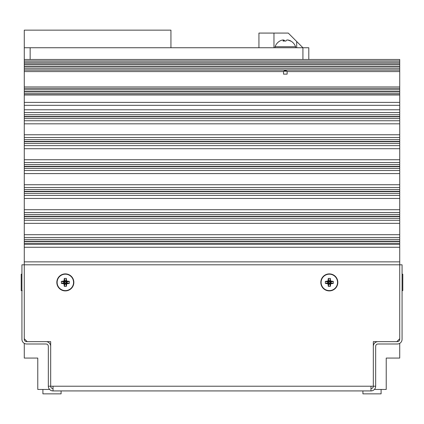<?xml version="1.0" encoding="UTF-8"?>
<svg xmlns="http://www.w3.org/2000/svg" width="424" height="424" viewBox="0 0 424 424"><rect width="100%" height="100%" fill="white"/><g stroke="black" fill="none" stroke-linecap="round" stroke-linejoin="round"><path stroke-width="0.64" d="M53.026 388.575A2.348 2.348 0 0 1 50.679 386.227L50.679 346.339A4.691 4.691 0 0 0 45.983 341.643L26.627 341.643A2.348 2.348 0 0 1 24.279 339.295L24.279 59.477L399.721 59.477L399.721 339.295A2.348 2.348 0 0 1 397.373 341.643L378.017 341.643A4.691 4.691 0 0 0 373.321 346.339L373.321 386.227A2.348 2.348 0 0 1 370.974 388.575M374.381 389.455L386.227 389.455L386.227 358.068L399.721 358.068L399.721 343.361M49.619 389.455L37.773 389.455L37.773 358.068L24.279 358.068L24.279 343.361M24.279 339.295L24.279 338.723L27.216 341.654L50.679 341.654L50.679 386.227L48.331 386.227L48.331 346.339A2.348 2.348 0 0 0 45.983 343.991L26.627 343.991A4.691 4.691 0 0 1 21.931 339.295L21.931 264.799L24.279 264.799L24.279 338.723M373.321 386.227L373.321 341.654L396.784 341.654L399.721 338.723L399.721 264.799L402.069 264.799L402.069 339.295A4.691 4.691 0 0 1 397.373 343.991L378.017 343.991A2.348 2.348 0 0 0 375.669 346.339L375.669 386.227A4.691 4.691 0 0 1 370.974 390.923L370.974 386.227L375.669 386.227M381.096 389.455L381.096 393.854L362.907 393.854L362.907 390.923M61.093 390.923L61.093 393.854L42.904 393.854L42.904 389.455M30.146 59.477L30.146 47.742L24.279 47.742L24.279 59.477L24.279 30.146L170.936 30.146L170.936 47.742M287.133 74.142L287.133 71.592C285.93 70.257 284.727 70.257 283.524 71.592L283.524 74.142L287.133 74.142L283.524 74.142M30.146 47.742L308.794 47.742L308.794 59.477M295.592 47.742L295.592 46.72L275.065 46.72L275.065 47.742M273.968 47.742L273.968 33.077L288.262 33.077L302.927 47.742L302.927 59.477M296.689 47.742L296.689 41.504M258.932 47.742L258.932 33.077L273.968 33.077M50.679 386.227L53.026 386.227L53.026 390.923A4.691 4.691 0 0 1 48.331 386.227M283.656 71.211L287 71.211M290.944 41.102A10.902 1.367 124.5 0 0 290.891 41.054A10.902 1.367 124.5 0 0 290.875 41.043A10.902 1.367 124.5 0 0 290.514 41.102A10.923 10.632 -139.2 0 0 288.998 40.386A10.918 10.404 157.1 0 0 287.143 39.973A10.918 4.357 107.8 0 0 286.248 40.386A10.923 1.632 100.1 0 0 285.893 41.102A10.902 8.909 -167.4 0 0 283.105 41.102A10.923 1.632 -100.1 0 1 283.211 40.386A10.918 1.293 -106.4 0 0 282.856 39.973A10.918 9.535 -125.1 0 0 281.191 40.386A10.923 10.632 -139.2 0 0 279.713 41.102A10.902 1.367 -124.5 0 1 279.766 41.054A10.902 1.367 -124.5 0 1 279.84 41.027M282.951 40.063A10.918 10.404 -157.1 0 1 283.513 39.973A10.918 4.357 -107.8 0 1 284.409 40.386A10.923 1.632 -100.1 0 1 284.732 41.027M285.331 41.054A10.902 8.909 167.4 0 1 285.924 41.027M287.705 40.063A10.918 1.293 106.4 0 1 287.801 39.973A10.918 9.535 125.1 0 1 289.465 40.386A10.923 10.632 139.2 0 1 290.816 41.027M370.974 390.923L53.026 390.923M283.513 39.973L283.73 41.049M284.409 40.386L284.478 41.027M283.211 40.386L283.375 41.075M21.931 274.185L21.2 274.185L21.2 290.61L22.228 290.61M402.069 290.61L402.8 290.61L402.8 274.185L402.069 274.185M65.344 290.61A8.215 8.215 0 0 1 58.231 278.287A8.215 8.215 0 0 1 72.456 278.287A8.215 8.215 0 0 1 65.344 290.61M329.326 290.61A8.215 8.215 0 0 1 322.214 278.287A8.215 8.215 0 0 1 336.439 278.287A8.215 8.215 0 0 1 329.326 290.61M399.721 264.799L24.279 264.799M329.326 273.888A8.507 8.507 0 0 1 336.693 286.651A8.507 8.507 0 0 1 321.959 286.651A8.507 8.507 0 0 1 329.326 273.888M65.344 273.888A8.507 8.507 0 0 1 72.711 286.651A8.507 8.507 0 0 1 57.977 286.651A8.507 8.507 0 0 1 65.344 273.888M66.372 279.755L66.372 278.42L64.316 278.42L63.96 281.011L61.369 281.366L61.369 283.423L63.96 283.778L64.316 286.37L66.372 286.37L66.727 283.778L69.319 283.423L69.319 281.366L66.727 281.011L66.372 279.755L65.651 281.605L65.757 281.981L66.536 282.087L66.536 282.702L65.757 282.808L65.651 283.587L65.036 283.587L64.93 282.808L64.151 282.702L64.151 282.087L64.93 281.981L65.036 281.202L65.651 281.202L65.651 281.605M330.354 279.755L330.354 278.42L328.298 278.42L327.943 281.011L325.351 281.366L325.351 283.423L327.943 283.778L328.298 286.37L330.354 286.37L330.709 283.778L333.301 283.423L333.301 281.366L330.709 281.011L330.354 279.755L329.634 281.605L329.74 281.981L330.519 282.087L330.519 282.702L329.74 282.808L329.634 283.587L329.019 283.587L328.913 282.808L328.134 282.702L328.134 282.087L328.913 281.981L329.019 281.202L329.634 281.202L329.634 281.605M66.372 278.42L65.651 281.202M66.727 281.011L65.757 281.981M67.983 281.366L66.133 282.087M69.319 281.366L66.536 282.087M69.319 283.423L66.536 282.702M67.983 283.423L66.133 282.702M66.727 283.778L65.757 282.808M66.372 285.034L65.651 283.184M66.372 286.37L65.651 283.587M64.316 286.37L65.036 283.587M64.316 285.034L65.036 283.184M63.96 283.778L64.93 282.808M62.704 283.423L64.554 282.702M61.369 283.423L64.151 282.702M61.369 281.366L64.151 282.087M62.704 281.366L64.554 282.087M63.96 281.011L64.93 281.981M64.316 279.755L65.036 281.605M64.316 278.42L65.036 281.202M330.354 278.42L329.634 281.202M330.709 281.011L329.74 281.981M331.966 281.366L330.116 282.087M333.301 281.366L330.519 282.087M333.301 283.423L330.519 282.702M331.966 283.423L330.116 282.702M330.709 283.778L329.74 282.808M330.354 285.034L329.634 283.184M330.354 286.37L329.634 283.587M328.298 286.37L329.019 283.587M328.298 285.034L329.019 283.184M327.943 283.778L328.913 282.808M326.687 283.423L328.531 282.702M325.351 283.423L328.134 282.702M325.351 281.366L328.134 282.087M326.687 281.366L328.531 282.087M327.943 281.011L328.913 281.981M328.298 279.755L329.019 281.605M328.298 278.42L329.019 281.202M24.279 261.862L399.721 261.862M24.279 247.261L399.721 247.261M24.279 244.33L399.721 244.33M24.279 243.249L399.721 243.249M24.279 241.489L399.721 241.489M24.279 241.171L399.721 241.171M24.279 239.417L399.721 239.417M24.279 237.493L399.721 237.493M24.279 234.705L399.721 234.705M24.279 223.342L399.721 223.342M24.279 220.263L399.721 220.263M24.279 218.318L399.721 218.318M24.279 216.558L399.721 216.558M24.279 216.24L399.721 216.24M24.279 214.486L399.721 214.486M24.279 212.504L399.721 212.504M24.279 209.721L399.721 209.721M24.279 198.464L399.721 198.464M24.279 195.385L399.721 195.385M24.279 193.386L399.721 193.386M24.279 191.627L399.721 191.627M24.279 191.309L399.721 191.309M24.279 189.554L399.721 189.554M24.279 187.519L399.721 187.519M24.279 184.737L399.721 184.737M24.279 173.586L399.721 173.586M24.279 170.512L399.721 170.512M24.279 168.45L399.721 168.45M24.279 166.696L399.721 166.696M24.279 166.378L399.721 166.378M24.279 164.618L399.721 164.618M24.279 162.535L399.721 162.535M24.279 159.747L399.721 159.747M24.279 148.707L399.721 148.707M24.279 145.633L399.721 145.633M24.279 143.519L399.721 143.519M24.279 141.764L399.721 141.764M24.279 141.446L399.721 141.446M24.279 139.687L399.721 139.687M24.279 137.546L399.721 137.546M24.279 134.763L399.721 134.763M24.279 123.829L399.721 123.829M24.279 120.755L399.721 120.755M24.279 118.588L399.721 118.588M24.279 116.833L399.721 116.833M24.279 116.515L399.721 116.515M24.279 114.756L399.721 114.756M24.279 112.561L399.721 112.561M24.279 109.779L399.721 109.779M24.279 105.322L399.721 105.322M24.279 102.38L399.721 102.38M24.279 94.981L399.721 94.981M24.279 94.849L399.721 94.849M24.279 93.656L399.721 93.656M24.279 91.902L399.721 91.902M24.279 91.584L399.721 91.584M24.279 89.824L399.721 89.824M24.279 88.425L399.721 88.425M24.279 86.957L399.721 86.957M287.133 71.592L399.721 71.592M24.279 71.592L283.524 71.592M24.279 70.13L399.721 70.13M24.279 68.725L399.721 68.725M24.279 66.966L399.721 66.966M24.279 66.653L399.721 66.653M24.279 64.893L399.721 64.893M24.279 63.748L399.721 63.748M24.279 62.286L399.721 62.286M24.279 60.945L399.721 60.945M53.026 386.227L370.974 386.227M279.766 41.054A10.923 10.923 0 0 0 275.065 46.72M295.592 46.72A10.923 10.923 0 0 0 290.891 41.054"/></g></svg>
